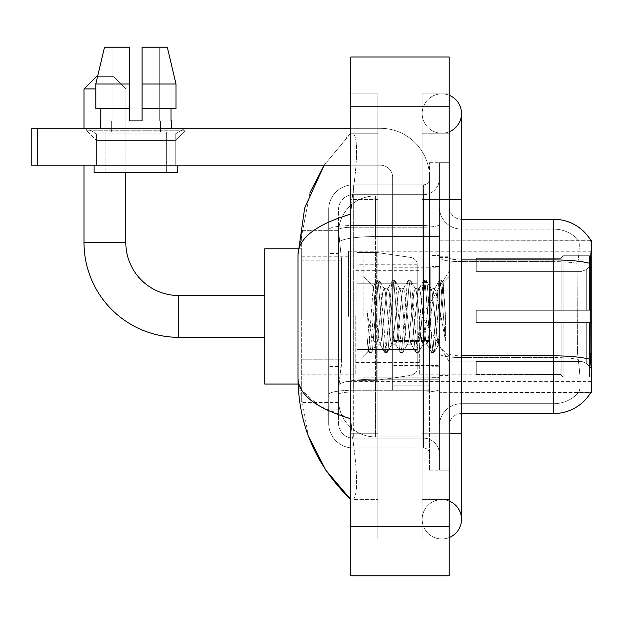<?xml version="1.0" encoding="UTF-8"?>
<svg xmlns="http://www.w3.org/2000/svg" width="623" height="623" viewBox="0 0 623 623"><rect width="100%" height="100%" fill="white"/><g stroke="black" fill="none" stroke-linecap="round" stroke-linejoin="round"><path stroke-width="0.47" stroke-dasharray="3.12 2.34" d="M591.85 316.422L591.85 251.248L591.85 316.422M348.389 316.422L348.389 251.248L348.389 316.422M341.63 359.198L341.388 365.6L338.702 387.732L341.63 359.198L341.63 260.827L341.63 359.198L301.664 359.198L301.664 402.489L301.664 260.827L301.664 359.198L341.63 359.198M338.702 387.732L338.554 400.028A36.889 36.889 0 0 0 375.443 436.918L439.379 436.918L439.379 236.561L439.379 436.918L375.443 436.918L439.379 436.918L375.443 436.918L375.443 379.197A36.889 6.409 180 0 0 338.998 384.609A36.889 6.409 180 0 1 375.443 379.197L439.379 379.197L439.379 195.918L439.379 379.197L375.443 379.197L375.443 236.561L439.379 236.561L439.379 195.918L439.379 236.561L375.443 236.561L375.443 195.918L439.379 195.918L375.443 195.918A36.889 36.889 0 0 0 338.601 230.853L341.63 260.827L338.601 230.853A36.889 36.889 0 0 1 375.443 195.918L439.379 195.918L375.443 195.918A36.889 36.889 0 0 0 338.554 232.807L338.554 242.97L338.554 232.807A36.889 36.889 0 0 1 375.443 195.918L375.443 436.918A36.889 36.889 0 0 1 338.554 400.028L338.702 387.732M591.85 359.455L591.85 240.182L439.379 240.182L439.379 267.617L439.379 240.182L590.729 240.338C591.468 242.339 591.305 250.041 590.246 263.443L590.067 353.693L590.861 364.369C592.099 379.757 592.099 389.064 590.861 392.288L439.379 392.654L439.379 267.617L439.379 392.654L591.85 392.654L591.85 359.455M301.664 316.422L301.664 248.787L301.664 316.422M338.554 400.028L338.632 402.489L338.554 400.028A36.889 36.889 0 0 0 375.443 436.918A36.889 36.889 0 0 1 338.554 400.028L338.554 242.97L338.554 400.028A36.889 36.889 0 0 0 375.443 436.918A36.889 36.889 0 0 1 338.554 400.028M338.632 402.489L301.664 402.489L338.632 402.489M338.632 230.346L301.664 230.346L301.664 260.827L301.664 230.346L338.632 230.346M449.214 316.422L449.214 256.785L449.214 316.422M439.379 316.422L439.379 254.939L439.379 316.422M432.004 316.422L432.004 255.555L432.004 316.422M590.643 392.654L578.479 392.654L590.643 392.654M578.798 364.369C580.613 379.757 580.613 389.064 578.798 392.288A33.198 33.198 0 0 1 553.73 403.72L461.511 403.72L461.511 364.369L461.511 413.555L461.511 355.834L461.511 403.72L553.73 403.72A33.198 33.198 0 0 0 578.798 392.288C580.613 389.079 580.613 379.773 578.798 364.369L577.614 353.693L577.879 263.443C579.468 250.08 579.709 242.378 578.611 240.338L578.611 240.338A33.198 33.198 0 0 0 553.73 229.116A33.198 33.198 0 0 1 578.611 240.338C579.709 242.347 579.468 250.049 577.879 263.443L577.614 353.693L578.798 364.369M439.379 364.369L439.379 257.79L439.379 364.369M461.511 413.555A12.296 12.296 0 0 0 449.214 425.852L449.214 353.7L449.214 425.852A12.296 12.296 0 0 1 461.511 413.555L553.73 413.555A43.034 43.034 0 0 0 590.861 392.288M439.379 206.984L439.379 257.79L439.379 206.984A22.132 22.132 0 0 0 461.511 229.116A22.132 22.132 0 0 1 439.379 206.984A22.132 22.132 0 0 0 461.511 229.116L461.511 357.54A22.132 3.847 0 0 1 439.379 353.7A22.132 3.847 0 0 0 461.511 357.54L461.511 229.116L553.73 229.116L461.511 229.116M439.379 433.234L439.379 162.72L439.379 470.116L439.379 433.234L439.379 470.116L449.214 470.116L449.214 433.234L449.214 470.116L439.379 470.116L449.214 470.116L439.379 470.116L439.379 199.609L439.379 433.234L449.214 433.234L449.214 162.72L449.214 499.63L449.214 162.72L439.379 162.72L449.214 162.72L439.379 162.72L439.379 199.609L439.379 162.72L449.214 162.72L449.214 538.981L449.214 133.205L449.214 433.234L429.543 433.234L429.543 162.72L429.543 470.116L429.543 433.234L439.379 433.234M590.643 240.182A43.034 43.034 0 0 1 590.729 240.338A43.034 43.034 0 0 0 590.643 240.182L578.479 240.182L590.643 240.182M449.214 353.7L449.214 206.984L449.214 353.7A12.296 2.134 0 0 0 461.511 355.834L461.511 259.923L461.511 355.834A12.296 2.134 0 0 1 449.214 353.7M590.246 263.443A43.034 7.476 180 0 0 553.73 259.923L553.73 219.28L461.511 219.28A12.296 12.296 0 0 1 449.214 206.984A12.296 12.296 0 0 0 461.511 219.28L461.511 259.923L461.511 219.28A12.296 12.296 0 0 1 449.214 206.984M439.379 425.852A22.132 22.132 0 0 1 461.511 403.72A22.132 22.132 0 0 0 439.379 425.852A22.132 22.132 0 0 1 461.511 403.72M338.554 409.872L328.718 409.872L328.718 366.573L328.718 409.872L338.554 409.872L338.554 366.573L338.554 409.872M338.554 209.445A14.757 14.757 0 0 1 353.303 194.688A14.757 14.757 0 0 0 338.554 209.445L338.554 229.762L338.554 209.445A14.757 14.757 0 0 1 353.303 194.688L353.303 438.148A14.757 14.757 0 0 1 338.554 423.391L338.554 229.762L338.554 423.391A14.757 14.757 0 0 0 353.303 438.148L423.391 438.148L423.391 398.806L423.391 447.984L423.391 390.263L423.391 438.148L353.303 438.148L353.303 391.968L423.391 391.968L423.391 398.806L423.391 391.968A15.988 2.772 0 0 0 439.379 389.196L439.379 224.428L439.379 389.196A15.988 2.772 0 0 1 423.391 391.968L423.391 227.2L423.391 391.968L353.303 391.968L353.303 194.688L423.391 194.688A15.988 15.988 0 0 0 439.379 178.7L439.379 224.428L439.379 178.7A15.988 15.988 0 0 1 423.391 194.688L423.391 227.2L423.391 194.688A15.988 15.988 0 0 0 439.379 178.7M328.718 398.806L328.718 423.391L328.718 398.806M353.303 447.984A24.593 24.593 0 0 1 328.718 423.391A24.593 24.593 0 0 0 353.303 447.984L423.391 447.984A6.144 6.144 0 0 1 429.543 454.136L429.543 178.7L429.543 454.136A6.144 6.144 0 0 0 423.391 447.984L353.303 447.984M429.543 316.422L429.543 254.939L429.543 316.422M429.543 162.72L439.379 162.72L429.543 162.72M429.543 470.116L439.379 470.116L429.543 470.116M328.718 209.445A24.593 24.593 0 0 1 353.303 184.852L353.303 390.263L353.303 184.852A24.593 24.593 0 0 0 328.718 209.445L328.718 394.53L328.718 209.445A24.593 24.593 0 0 1 353.303 184.852L423.391 184.852A6.144 6.144 0 0 0 429.543 178.7A6.144 6.144 0 0 1 423.391 184.852L423.391 390.263L423.391 184.852A6.144 6.144 0 0 0 429.543 178.7M353.303 184.852L423.391 184.852M328.718 253.452L328.718 366.573L328.718 222.972L328.718 253.452L338.554 253.452L338.554 366.573L338.554 222.972L338.554 253.452L328.718 253.452M353.303 194.688L423.391 194.688M439.379 454.136A15.988 15.988 0 0 0 423.391 438.148A15.988 15.988 0 0 1 439.379 454.136A15.988 15.988 0 0 0 423.391 438.148M338.554 222.972L328.718 222.972L338.554 222.972M363.147 316.422L363.147 254.939L363.147 316.422M375.443 307.746L373.208 286.728L368.505 351.146L366.986 337.059L366.986 309.748L368.022 316.422C370.257 331.358 372.733 340.205 375.443 342.969L375.443 316.422L375.443 342.969L376.206 344.208L375.443 342.969C372.733 340.205 370.257 331.358 368.022 316.422L366.986 309.748L370.023 347.805L371.331 352.657L370.023 347.805L366.986 309.748L366.986 337.059L369.057 352.384L366.986 337.059L368.294 351.068L369.377 352.657L368.294 351.068L363.147 356.504L368.505 351.146L373.208 286.728L376.868 280.451L375.879 285.03L370.677 347.805L369.377 352.657L371.651 352.384L369.377 352.657L370.677 347.805L375.879 285.03L377.188 280.179L373.208 286.728L363.147 276.332L373.45 286.642L375.443 307.746L375.443 316.422L375.443 307.746L376.206 316.422L375.443 307.746M391.82 316.422L389.219 292.351L387.919 288.628L387.506 288.979L386.618 292.351L381.416 340.485L380.116 344.208L379.703 343.857L378.807 340.485L376.206 316.422L378.807 340.485L379.703 343.857L384.671 352.384L383.69 347.805L378.488 285.03L377.188 280.179L379.134 280.179L377.834 285.03L372.632 347.805L371.651 352.384L376.619 343.857L376.206 344.208L380.116 344.208L384.671 352.384L383.69 347.805L378.488 285.03L377.188 280.179L379.134 280.179L377.834 285.03L372.632 347.805L371.651 352.384L376.206 344.208L380.116 344.208L381.416 340.485L386.618 292.351L387.506 288.979L392.482 280.451L391.501 285.03L386.291 347.805L384.991 352.657L384.671 352.384L386.945 352.657L385.645 347.805L380.435 285.03L379.134 280.179L384.43 288.979L384.017 288.628L382.717 292.351L377.507 340.485L376.619 343.857L377.507 340.485L382.717 292.351L384.017 288.628L387.919 288.628L392.482 280.451L391.501 285.03L386.291 347.805L384.991 352.657L386.945 352.657L385.645 347.805L380.435 285.03L379.454 280.451L384.017 288.628L387.919 288.628L389.219 292.351L394.429 340.485L395.317 343.857L394.429 340.485L391.82 316.422M387.919 316.422L385.318 292.351L384.43 288.979L385.318 292.351L390.52 340.485L391.82 344.208L390.52 340.485L387.919 316.422M407.442 316.422L404.841 292.351L403.533 288.628L403.128 288.979L402.232 292.351L397.03 340.485L395.73 344.208L395.317 343.857L400.285 352.384L399.304 347.805L394.102 285.03L392.802 280.179L392.482 280.451L394.748 280.179L393.448 285.03L388.246 347.805L386.945 352.657L392.233 343.857L391.82 344.208L395.73 344.208L400.285 352.384L399.304 347.805L394.102 285.03L392.802 280.179L394.748 280.179L393.448 285.03L388.246 347.805L387.265 352.384L391.82 344.208L395.73 344.208L397.03 340.485L402.232 292.351L403.128 288.979L408.096 280.451L407.115 285.03L401.913 347.805L400.605 352.657L400.285 352.384L402.559 352.657L401.259 347.805L396.057 285.03L394.748 280.179L400.044 288.979L399.631 288.628L398.331 292.351L393.129 340.485L392.233 343.857L393.129 340.485L398.331 292.351L399.631 288.628L403.533 288.628L408.096 280.451L407.115 285.03L401.913 347.805L400.605 352.657L402.559 352.657L401.259 347.805L396.057 285.03L395.068 280.451L399.631 288.628L403.533 288.628L404.841 292.351L410.043 340.485L410.931 343.857L410.043 340.485L407.442 316.422M403.533 316.422L400.932 292.351L400.044 288.979L400.932 292.351L406.141 340.485L407.442 344.208L406.141 340.485L403.533 316.422M423.056 316.422L420.455 292.351L419.154 288.628L418.742 288.979L417.854 292.351L412.644 340.485L411.344 344.208L410.931 343.857L415.907 352.384L414.926 347.805L409.716 285.03L408.415 280.179L408.096 280.451L410.37 280.179L409.07 285.03L403.86 347.805L402.559 352.657L407.855 343.857L407.442 344.208L411.344 344.208L415.907 352.384L414.926 347.805L409.716 285.03L408.415 280.179L410.37 280.179L409.07 285.03L403.86 347.805L402.879 352.384L407.442 344.208L411.344 344.208L412.644 340.485L417.854 292.351L418.742 288.979L423.71 280.451L422.729 285.03L417.527 347.805L416.226 352.657L415.907 352.384L418.173 352.657L416.873 347.805L411.671 285.03L410.37 280.179L415.658 288.979L415.245 288.628L413.945 292.351L408.743 340.485L407.855 343.857L408.743 340.485L413.945 292.351L415.245 288.628L419.154 288.628L423.71 280.451L422.729 285.03L417.527 347.805L416.226 352.657L418.173 352.657L416.873 347.805L411.671 285.03L410.689 280.451L415.245 288.628L419.154 288.628L420.455 292.351L425.657 340.485L426.545 343.857L425.657 340.485L423.056 316.422M419.154 316.422L416.546 292.351L415.658 288.979L416.546 292.351L421.755 340.485L423.056 344.208L421.755 340.485L419.154 316.422M436.918 298.565L436.918 337.417L432.167 292.351L430.867 288.628L429.566 292.351L424.356 340.485L423.056 344.208L426.957 344.208L431.521 352.384L430.54 347.805L425.33 285.03L424.029 280.179L423.71 280.451L425.984 280.179L424.684 285.03L419.474 347.805L418.173 352.657L423.469 343.857L423.056 344.208L426.957 344.208L431.521 352.384L430.54 347.805L425.33 285.03L424.029 280.179L425.984 280.179L424.684 285.03L419.474 347.805L418.492 352.384L423.469 343.857L424.356 340.485L429.566 292.351L430.867 288.628L434.768 288.628L433.468 292.351L428.258 340.485L426.957 344.208L428.258 340.485L433.468 292.351L434.356 288.979L439.332 280.451L438.343 285.03L433.141 347.805L431.84 352.657L431.521 352.384L433.795 352.657L432.494 347.805L427.285 285.03L425.984 280.179L431.272 288.979L434.768 288.628L439.332 280.451L438.343 285.03L433.141 347.805L431.84 352.657L433.795 352.657L432.494 347.805L427.285 285.03L426.303 280.451L431.272 288.979L432.167 292.351L438.031 345.313L443.194 282.647L445.375 314.335L445.375 340.431L441.068 316.422L436.918 298.565L436.069 292.351L434.768 288.628L436.069 292.351L436.918 298.565L436.918 337.417L438.281 345.22L442.984 282.569L445.375 314.335L442.898 285.03L441.598 280.179L440.297 285.03L435.095 347.805L433.795 352.657L435.095 347.805L440.297 285.03L441.598 280.179L442.898 285.03L445.375 314.335L445.375 340.431L440.952 285.03L439.651 280.179L439.332 280.451L441.598 280.179L439.651 280.179L440.952 285.03L445.375 340.431L441.068 316.422L436.918 298.565M96.565 133.968L86.729 128.291L185.093 128.291L86.729 128.291L86.729 130.744L185.093 130.744L86.729 130.744L185.093 130.744L86.729 130.744L96.565 140.588L96.565 165.181L175.258 165.181L96.565 165.181L175.258 165.181L96.565 165.181L175.258 165.181L96.565 165.181L175.258 165.181L96.565 165.181L96.565 133.968L175.258 133.968L185.093 128.291L86.729 128.291L185.093 128.291L185.093 130.744L175.258 140.588L96.565 140.588L175.258 140.588L175.258 165.181L175.258 133.968L96.565 133.968L86.729 128.291L185.093 128.291L86.729 128.291L86.729 130.744L96.565 140.588L96.565 165.181L96.565 133.968L175.258 133.968L185.093 128.291L86.729 128.291L185.093 128.291L185.093 130.744L175.258 140.588L96.565 140.588L175.258 140.588L175.258 165.181L175.258 133.968L96.565 133.968M392.654 316.422L392.654 267.236L392.654 316.422M392.654 390.193L429.543 390.193L392.654 390.193L392.654 385.115L392.654 390.193L429.543 390.193L429.543 177.469A49.186 49.186 0 0 0 380.357 128.291L31.15 128.291L37.294 128.291L31.15 128.291L31.15 165.181L31.15 128.291L31.15 165.181L380.357 165.181A12.296 12.296 0 0 1 392.654 177.469L392.654 390.193L392.654 340.47L429.543 340.47L429.543 177.469A49.186 49.186 0 0 0 380.357 128.291L37.294 128.291L37.294 165.181L380.357 165.181A12.296 12.296 0 0 1 392.654 177.469L392.654 340.47L429.543 340.47L429.543 390.193L392.654 390.193M350.85 128.291L380.357 128.291A49.186 49.186 0 0 1 429.543 177.469L429.543 385.115L429.543 177.469A49.186 49.186 0 0 0 380.357 128.291L37.294 128.291L37.294 165.181L31.15 165.181L380.357 165.181A12.296 12.296 0 0 1 392.654 177.469L392.654 340.47L392.654 177.469A12.296 12.296 0 0 0 380.357 165.181L350.85 165.181M166.653 131.975L166.653 172.555L105.17 172.555L166.653 172.555L105.17 172.555L166.653 172.555L166.653 131.975L105.17 131.975L105.17 172.555L105.17 131.975L166.653 131.975M142.06 84.019L176.021 84.019L167.283 47.138L142.06 47.138L142.06 108.612L171.037 108.612L142.06 108.612L142.06 120.909L129.763 120.909L142.06 120.909L129.763 120.909L129.763 108.612L95.802 108.612L100.786 108.612L100.786 120.909L100.256 120.909L100.786 120.909L100.786 108.612L129.763 108.612L95.802 108.612L129.763 108.612L100.786 108.612L129.763 108.612L129.763 84.019L95.802 84.019L129.763 84.019L129.763 120.909L129.763 47.138L129.763 84.019L129.763 47.138L104.539 47.138L129.763 47.138L112.101 47.138L112.101 120.909L112.101 47.138L129.763 47.138L129.763 120.909L129.763 108.612L129.763 120.909L142.06 120.909L142.06 47.138L159.722 47.138L159.722 120.909L160.508 120.909L159.722 120.909L159.722 47.138L167.283 47.138L142.06 47.138L142.06 108.612L171.037 108.612L171.037 120.909L171.037 108.612L142.06 108.612L176.021 108.612L142.06 108.612L142.06 84.019L176.021 84.019L176.021 108.612L176.021 84.019L142.06 84.019L142.06 47.138L167.283 47.138L142.06 47.138L142.06 120.909L142.06 47.138L159.722 47.138L159.722 120.909L171.574 120.909L171.574 128.291L100.256 128.291L171.574 128.291M160.508 120.909L160.508 131.975L111.322 131.975L160.508 131.975L111.322 131.975L160.508 131.975L160.508 120.909L159.722 120.909L160.508 120.909M129.763 120.909L129.763 108.612L95.802 108.612L100.786 108.612L95.802 108.612L95.802 84.019L95.802 108.612L95.802 84.019L129.763 84.019L129.763 47.138L104.539 47.138L112.101 47.138L112.101 120.909L111.322 120.909L111.322 131.975L111.322 120.909L112.101 120.909L100.786 120.909L112.101 120.909L112.101 47.138L104.539 47.138L129.763 47.138L129.763 84.019L129.763 47.138L104.539 47.138L95.802 84.019L97.546 76.645L113.534 76.645L125.83 88.941L95.802 88.941M100.256 120.909L100.256 128.291M171.574 120.909L159.722 120.909L159.722 47.138L142.06 47.138L142.06 120.909M177.719 165.181L94.104 165.181L94.104 172.555L177.719 172.555L94.104 172.555L177.719 172.555L177.719 165.181L94.104 165.181M264.775 384.048L301.664 384.048L264.775 384.048L264.775 248.787L264.775 384.048L264.775 248.787L264.775 384.048L264.775 295.512L178.7 295.512L178.7 337.323A94.68 94.68 0 0 1 84.019 242.643L84.019 88.941L125.83 88.941L125.83 242.643L125.83 88.941L113.534 76.645L96.316 76.645L113.534 76.645L96.316 76.645L84.019 88.941L96.316 76.645L113.534 76.645L125.83 88.941L125.83 172.555M476.268 310.27L476.268 316.422L476.268 310.27L581.929 310.27L476.268 310.27L561.113 310.27L561.113 257.72L561.113 310.27L563.075 310.27L563.075 255.742L563.075 310.27L476.268 310.27L476.268 322.566L561.113 322.566L561.113 374.501L561.113 322.566L476.268 322.566L476.268 310.27L476.268 322.566L476.268 310.27L591.85 310.27L591.85 258.21L591.85 310.27L589.389 310.27L589.389 255.742L589.389 310.27L563.075 310.27L591.85 310.27L591.85 263.903L591.85 310.27L476.268 310.27L561.113 310.27L561.113 257.72L561.113 258.335L476.268 258.015L561.113 258.335L561.113 310.27L561.113 257.72L563.075 255.742L561.113 257.72L561.113 310.27L563.075 310.27L563.075 255.742L589.389 255.742L563.075 255.742L563.075 310.27L476.268 310.27L476.268 322.566L591.85 322.566L591.85 374.625L591.85 322.566L589.389 322.566L589.389 377.094L591.85 374.625L589.389 377.094L589.389 322.566L563.075 322.566L563.075 377.094L589.389 377.094L563.075 377.094L563.075 322.566L561.113 322.566L561.113 375.116L563.075 377.094L561.113 375.116L561.113 322.566L591.85 322.566L591.85 374.625L591.85 368.933L586.274 363.31L581.929 361.496L586.274 363.31L591.85 368.933L591.85 322.566L476.268 322.566L561.113 322.566L561.113 374.501L476.268 374.828L561.113 374.501L561.113 375.116L561.113 322.566L476.268 322.566L476.268 310.27L476.268 322.566L476.268 310.27L591.85 310.27L591.85 258.21L589.389 255.742L591.85 258.21L591.85 310.27L589.389 310.27L589.389 255.742L589.389 310.27L563.075 310.27L591.85 310.27L591.85 263.903L586.274 269.525L591.85 263.903L591.85 310.27L476.268 310.27L561.113 310.27L561.113 257.72L561.113 258.335L476.268 258.335L476.268 271.34L581.929 271.34L476.268 271.34L476.268 258.015L561.113 258.335L561.113 310.27L561.113 257.72L563.075 255.742L561.113 257.72L561.113 310.27L563.075 310.27L563.075 255.742L589.389 255.742L563.075 255.742L563.075 310.27L476.268 310.27L476.268 322.566L591.85 322.566L591.85 374.625L591.85 322.566L589.389 322.566L589.389 377.094L591.85 374.625L589.389 377.094L589.389 322.566L563.075 322.566L563.075 377.094L589.389 377.094L563.075 377.094L563.075 322.566L561.113 322.566L561.113 375.116L563.075 377.094L561.113 375.116L561.113 322.566L591.85 322.566L591.85 374.625L591.85 368.933L586.274 363.31L581.929 361.496L476.268 361.496L581.929 361.496L586.274 363.31L591.85 368.933L591.85 322.566L476.268 322.566L561.113 322.566L561.113 374.501L476.268 374.501L476.268 361.496L476.268 374.828L561.113 374.501L561.113 322.566L476.268 322.566L476.268 310.27M419.707 316.422L419.707 374.828L419.707 316.422M355.764 316.422L355.764 374.828L355.764 316.422M581.929 271.34L586.274 269.525L581.929 271.34L476.268 271.34L581.929 271.34L586.274 269.525L591.85 263.903L591.85 258.21L589.389 255.742L591.85 258.21L591.85 263.903L586.274 269.525L581.929 271.34L476.268 271.34L476.268 258.335L476.268 271.34L581.929 271.34L586.274 269.525L591.85 263.903L591.85 310.27L591.85 258.21L591.85 310.27L589.389 310.27L589.389 255.742L589.389 310.27L563.075 310.27L591.85 310.27L591.85 258.21L589.389 255.742L563.075 255.742L561.113 258.335L563.075 255.742L589.389 255.742L591.85 258.21L591.85 263.903L586.274 269.525L581.929 271.34L581.929 310.27L591.85 310.27L581.929 310.27L581.929 271.34M410.931 283.216L410.931 257.463C415.339 258.966 417.441 261.395 417.246 264.759L417.246 283.216L356.995 283.216L356.995 380.357L356.995 349.62L417.246 349.62L417.246 368.061L417.246 264.775L417.246 283.224L356.995 283.216L356.995 368.061L356.995 349.62L417.246 349.62L417.246 368.061L417.246 264.775L417.246 283.224L356.995 283.216L356.995 380.357L356.995 349.62L417.246 349.62L417.246 368.061L417.246 264.775L417.246 283.224L356.995 283.216L356.995 368.061L356.995 349.62L376.666 349.62L376.666 252.479L376.666 283.216L356.995 283.216L356.995 252.479L356.995 380.357L356.995 349.62L417.246 349.612L417.246 368.076L356.995 368.061L356.995 349.62L417.246 349.62L417.246 368.076L356.995 368.061L356.995 264.775L356.995 283.216L376.666 283.216L376.666 252.479L376.666 283.216L410.931 283.216L376.666 283.216M178.7 337.323L264.775 337.323L178.7 337.323A94.68 94.68 0 0 1 84.019 242.643L84.019 88.941M476.268 361.496L581.929 361.496L476.268 361.496L476.268 374.501L476.268 361.496L581.929 361.496L586.274 363.31L581.929 361.496L476.268 361.496L476.268 374.828L561.113 374.501L476.268 374.501L476.268 361.496M376.666 316.422L376.666 252.479L376.666 316.422M376.666 349.62L376.666 380.357L376.666 349.62L417.246 349.62L417.246 368.076L356.995 368.061M84.019 165.181L84.019 128.291M476.268 271.34L476.268 258.015L561.113 258.335L476.268 258.335L476.268 271.34M561.113 322.566L561.113 375.116L563.075 377.094L589.389 377.094L591.85 374.625L591.85 322.566L591.85 374.625L589.389 377.094L589.389 322.566L589.389 377.094L563.075 377.094L563.075 322.566L563.075 377.094L561.113 375.116L561.113 322.566L563.075 322.566L561.113 322.566M561.113 374.501L561.113 375.116L561.113 374.501M589.389 322.566L563.075 322.566L589.389 322.566M591.85 322.566L591.85 374.625L591.85 368.933L586.274 363.31L591.85 368.933L591.85 322.566L586.274 322.566L591.85 322.566M581.929 322.566L476.268 322.566L476.268 316.422L476.268 322.566L581.929 322.566L581.929 361.496L581.929 322.566M178.7 295.512L264.775 295.512L264.775 316.422L264.775 248.787L301.664 248.787L264.775 248.787M113.534 76.645L96.316 76.645M429.543 385.115L429.543 390.193L429.543 385.115L392.654 385.115L429.543 385.115M171.037 108.612L176.021 108.612L171.037 108.612L171.037 120.909L159.722 120.909L171.037 120.909M142.06 108.612L176.021 108.612M100.786 108.612L100.786 120.909L112.101 120.909L100.786 120.909M129.763 108.612L129.763 84.019M441.839 499.63A19.671 19.671 0 0 0 422.168 519.302A19.671 19.671 0 0 0 449.214 537.54A19.671 19.671 0 0 1 441.839 538.981A19.671 19.671 0 0 0 449.214 537.54A19.671 19.671 0 0 1 422.168 519.302A19.671 19.671 0 0 1 449.214 501.063A19.671 19.671 0 0 0 441.839 499.63A19.671 19.671 0 0 1 461.511 519.302A19.671 19.671 0 0 0 441.839 499.63M441.839 133.205A19.671 19.671 0 0 1 422.168 113.534A19.671 19.671 0 0 1 449.214 95.296A19.671 19.671 0 0 0 441.839 93.863A19.671 19.671 0 0 1 449.214 95.296A19.671 19.671 0 0 0 422.168 113.534A19.671 19.671 0 0 0 449.214 131.772A19.671 19.671 0 0 1 441.839 133.205A19.671 19.671 0 0 0 461.511 113.534A19.671 19.671 0 0 1 441.839 133.205M449.214 433.234L422.168 433.234L449.214 433.234L422.168 433.234L422.168 199.609L422.168 538.981L449.214 538.981L422.168 538.981L422.168 93.863L449.214 93.863L449.214 199.609L449.214 93.863L422.168 93.863L422.168 499.63L422.168 433.234L461.511 433.234L441.839 433.234L461.511 433.234L461.511 519.302M449.214 199.609L422.168 199.609L461.511 199.609L422.168 199.609L441.839 199.609L422.168 199.609L422.168 133.205L422.168 199.609L461.511 199.609L461.511 433.234M309.95 192.787L297.973 254.69L297.973 378.145L308.455 436.201M350.85 56.973L449.214 56.973L449.214 575.862L350.85 575.862L350.85 56.973M350.85 199.609L350.85 433.234L350.85 93.863L350.85 199.609L377.896 199.609L377.896 538.981L350.85 538.981L350.85 433.234L350.85 538.981L377.896 538.981L377.896 93.863L350.85 93.863L377.896 93.863L377.896 433.234L377.896 199.609L350.85 199.609M422.168 499.63L449.214 499.63L422.168 499.63M422.168 133.205L449.214 133.205L422.168 133.205M377.896 499.63L377.896 433.234L377.896 499.63L352.813 499.63C358.139 495.713 357.859 473.581 351.956 433.234C357.859 473.511 358.139 495.643 352.813 499.63L377.896 499.63M297.973 254.69C298.37 238.142 315.993 224.591 350.85 214.047L351.956 199.609C357.859 159.324 358.139 137.192 352.813 133.205L350.85 133.205L352.813 133.205C358.139 137.122 357.859 159.254 351.956 199.609L350.85 214.047L350.85 418.788L351.956 433.234L350.85 418.788L319.412 406.095L301.664 390.193M377.896 133.205L352.813 133.205L377.896 133.205M350.85 214.047L350.85 418.788M324.178 165.181L350.85 133.205L324.178 165.181M298.845 384.048L297.973 378.145M591.85 353.693L590.067 353.693M591.85 267.617L590.067 267.617M339.512 241.514A36.889 6.409 180 0 1 375.443 236.561A36.889 6.409 180 0 0 339.512 241.514M338.554 232.807A36.889 36.889 0 0 1 375.443 195.918L375.443 379.197A36.889 6.409 0 0 0 338.554 385.598A36.889 6.409 180 0 1 375.443 379.197L375.443 195.918A36.889 36.889 0 0 0 338.601 230.853M341.63 260.827L301.664 260.827L341.63 260.827M461.511 259.923A12.296 2.134 0 0 1 449.214 257.79A12.296 2.134 0 0 0 461.511 259.923L553.73 259.923L553.73 403.72L553.73 229.116A33.198 33.198 0 0 1 578.611 240.338A33.198 33.198 0 0 0 553.73 229.116L553.73 261.629A33.198 5.763 180 0 1 577.879 263.443A33.198 5.763 180 0 0 553.73 261.629L553.73 357.54A33.198 5.763 180 0 1 578.082 359.385A33.198 5.763 180 0 0 553.73 357.54L553.73 413.555M590.378 359.385A43.034 7.476 180 0 0 553.73 355.834L461.511 355.834M553.73 261.629L461.511 261.629A22.132 3.847 0 0 1 439.379 257.79A22.132 3.847 0 0 0 461.511 261.629L553.73 261.629M553.73 357.54L461.511 357.54L553.73 357.54M353.303 390.263A24.593 4.268 180 0 0 328.718 394.53A24.593 4.268 180 0 1 353.303 390.263L423.391 390.263A6.144 1.067 0 0 0 429.543 389.196A6.144 1.067 0 0 1 423.391 390.263L353.303 390.263M429.543 199.609L439.379 199.609L429.543 199.609M353.303 225.495L423.391 225.495A6.144 1.067 -0 0 0 429.543 224.428A6.144 1.067 0 0 1 423.391 225.495L353.303 225.495A24.593 4.268 180 0 0 328.718 229.762A24.593 4.268 180 0 1 353.303 225.495M353.303 227.2L423.391 227.2A15.988 2.772 0 0 0 439.379 224.428A15.988 2.772 0 0 1 423.391 227.2L353.303 227.2A14.757 2.562 180 0 0 338.554 229.762A14.757 2.562 180 0 1 353.303 227.2M353.303 391.968A14.757 2.562 180 0 0 338.554 394.53A14.757 2.562 180 0 1 353.303 391.968M353.303 438.148A14.757 14.757 0 0 1 338.554 423.391M338.554 366.573L328.718 366.573L338.554 366.573M438.148 316.422L438.148 267.236L438.148 316.422M430.773 316.422L430.773 267.236L430.773 316.422M429.543 340.47L392.654 340.47L429.543 340.47M429.543 341.536L392.654 341.536L429.543 341.536M125.83 242.643L84.019 242.643M586.274 322.566L586.274 363.31L586.274 322.566M586.274 269.525L586.274 310.27L586.274 269.525M356.995 252.479L376.666 252.479L410.931 257.463C415.339 258.966 417.441 261.395 417.246 264.759L417.246 283.216L417.246 264.759C417.441 261.395 415.339 258.966 410.931 257.463L376.666 252.479L356.995 252.479L376.666 252.479L410.931 257.463L410.931 349.62M37.294 165.181L37.294 128.291M350.85 106.159L449.214 106.159M350.85 526.684L449.214 526.684M377.896 433.234L350.85 433.234L377.896 433.234M377.896 199.609L351.956 199.609L377.896 199.609M375.443 379.197L439.379 379.197L375.443 379.197M375.443 236.561L439.379 236.561L375.443 236.561A36.889 6.409 180 0 0 338.554 242.97A36.889 6.409 0 0 1 375.443 236.561M348.389 251.248L591.85 251.248M301.664 256.785L348.389 256.785M301.664 376.051L348.389 376.051M348.389 381.588L591.85 381.588M439.379 256.785L449.214 256.785L439.379 256.785M432.004 377.281L439.379 377.281L432.004 377.281M439.379 266.621L432.004 266.621L439.379 266.621M439.379 366.215L432.004 366.215L439.379 366.215M432.004 255.555L439.379 255.555L432.004 255.555M439.379 376.051L449.214 376.051L439.379 376.051M429.543 267.236L392.654 267.236L429.543 267.236M429.543 365.6L392.654 365.6L429.543 365.6M439.379 375.443L449.214 375.443L439.379 375.443M438.148 267.236L439.379 266.005L438.148 267.236L430.773 267.236L429.543 266.005L430.773 267.236L438.148 267.236M430.773 365.6L438.148 365.6L439.379 366.83L438.148 365.6L430.773 365.6L429.543 366.83L430.773 365.6M363.147 377.896L439.379 377.896L363.147 377.896M442.984 282.569L449.214 276.332L442.984 282.569M438.031 345.313L449.214 356.504L438.031 345.313M363.147 254.939L439.379 254.939L363.147 254.939M439.379 257.4L449.214 257.4L439.379 257.4M438.288 345.228L434.114 352.384L438.288 345.228M443.194 282.647L441.917 280.451L443.194 282.647M476.268 361.916L449.214 361.916L476.268 361.916L449.214 361.916L421.88 316.422L449.214 270.919L421.88 316.422L449.214 361.916L421.88 316.422L449.214 270.919L476.268 270.919M419.707 374.828L476.268 374.828M355.764 362.531L419.707 362.531M301.664 374.828L355.764 374.828M301.664 258.015L355.764 258.015M355.764 270.312L419.707 270.312M419.707 258.015L476.268 258.015M417.246 264.759L356.995 264.775M356.995 380.357L376.666 380.357L410.931 375.373C415.339 373.87 417.441 371.44 417.246 368.076L417.246 368.076C417.441 371.44 415.339 373.87 410.931 375.373L376.666 380.357L356.995 380.357L376.666 380.357L410.931 375.373C415.339 373.87 417.441 371.44 417.246 368.076M298.082 384.048L301.664 384.048M298.082 248.787L301.664 248.787M422.168 433.234L422.168 519.302L422.168 433.234M422.168 199.609L422.168 113.534L422.168 199.609M461.511 199.609L461.511 113.534M350.85 133.205L346.567 137.34"/><path stroke-width="0.93" d="M591.85 353.693L590.067 353.693L590.861 364.369C592.099 379.773 592.099 389.079 590.861 392.288L590.643 392.654L591.85 392.654L591.85 240.182L590.729 240.338A43.034 43.034 0 0 0 553.73 219.28A43.034 43.034 0 0 1 590.643 240.182A43.034 43.034 0 0 0 553.73 219.28L461.511 219.28M590.861 392.288A43.034 43.034 0 0 1 553.73 413.555L461.511 413.555M590.067 353.693L590.246 263.443C591.305 250.064 591.468 242.363 590.729 240.338A43.034 43.034 0 0 0 553.73 219.28L553.73 259.923L461.511 259.923M142.06 120.909L129.763 120.909L142.06 120.909L129.763 120.909L142.06 120.909L142.06 47.138L167.283 47.138L176.021 84.019L176.021 108.612L142.06 108.612M95.802 88.941L84.019 88.941L96.316 76.645L97.546 76.645L104.539 47.138L95.802 84.019L104.539 47.138L129.763 47.138L129.763 120.909M264.775 337.323L178.7 337.323L178.7 295.512A52.869 52.869 0 0 1 125.83 242.643L125.83 172.555M178.7 295.512A52.869 52.869 0 0 1 125.83 242.643A52.869 52.869 0 0 0 178.7 295.512L264.775 295.512M178.7 337.323A94.68 94.68 0 0 1 84.019 242.643L84.019 165.181M84.019 128.291L84.019 88.941M298.082 248.787L264.775 248.787L264.775 384.048L298.082 384.048M37.294 165.181L31.15 165.181L31.15 128.291L37.294 128.291L37.294 165.181L350.85 165.181M350.85 128.291L37.294 128.291M100.256 120.909L100.786 120.909L100.256 120.909L100.256 128.291M171.574 120.909L171.037 120.909L171.574 120.909L171.574 128.291M171.037 108.612L171.037 120.909M100.786 120.909L100.786 108.612M94.104 165.181L94.104 172.555L177.719 172.555L177.719 165.181M129.763 108.612L95.802 108.612L95.802 84.019L129.763 84.019L129.763 108.612L129.763 84.019M176.021 108.612L176.021 84.019L142.06 84.019M176.021 84.019L167.283 47.138L176.021 84.019M449.214 433.234L461.511 433.234L461.511 113.534A19.671 19.671 0 0 1 449.214 131.772A19.671 19.671 0 0 0 449.214 95.296A19.671 19.671 0 0 1 461.511 113.534A19.671 19.671 0 0 0 449.214 95.296A19.671 19.671 0 0 1 461.511 113.534M449.214 537.54A19.671 19.671 0 0 0 449.214 501.063A19.671 19.671 0 0 1 449.214 537.54A19.671 19.671 0 0 0 461.511 519.302A19.671 19.671 0 0 1 449.214 537.54M350.85 214.047C316.071 224.537 298.44 238.079 297.973 254.69L297.973 378.145C298.37 394.702 315.993 408.244 350.85 418.788M350.85 575.862L449.214 575.862L449.214 56.973L350.85 56.973L350.85 575.862M297.973 254.69L304.663 208.043L324.178 165.181L309.95 192.787M308.455 436.201L325.798 470.147L350.85 499.63C316.126 465.918 298.503 425.431 297.973 378.145M301.664 390.193L298.845 384.048M591.85 267.617L590.067 267.617M553.73 413.555L553.73 259.923A43.034 7.476 180 0 1 590.246 263.443M590.378 359.385A43.034 7.476 180 0 0 553.73 355.834L461.511 355.834M84.019 242.643L125.83 242.643M449.214 199.609L461.511 199.609M350.85 526.684L449.214 526.684M350.85 106.159L449.214 106.159M461.511 433.234L461.511 519.302M350.85 499.63L346.567 495.503"/></g></svg>

